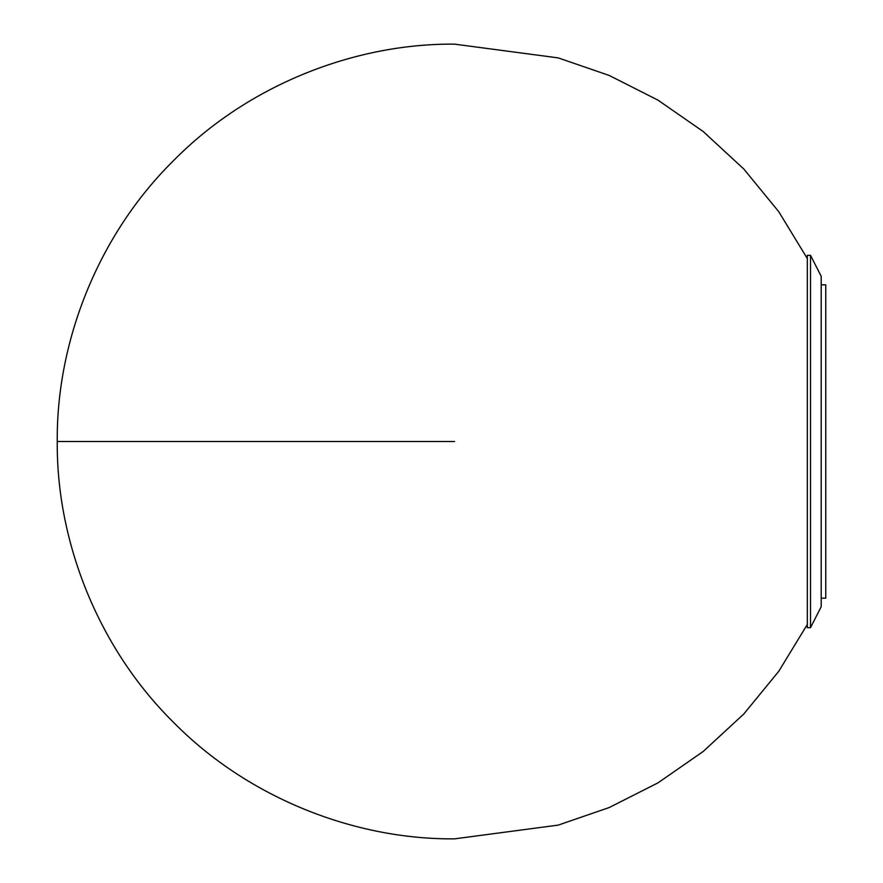 <?xml version="1.0" encoding="UTF-8"?>
<svg xmlns="http://www.w3.org/2000/svg" width="883" height="883" viewBox="0 0 883 883"><rect width="100%" height="100%" fill="white"/><g stroke="black" fill="none" stroke-linecap="round" stroke-linejoin="round"><path stroke-width="1.32" d="M807.327 441.5L807.327 255.308L810.506 255.308L810.506 627.692L807.327 627.692L807.327 441.5M810.506 627.692L821.212 606.687L821.212 276.313L810.506 255.308M821.212 598.166L825.748 598.166L825.748 284.834L821.212 284.834M454.602 441.5L57.252 441.5L454.602 441.5M807.327 258.553L778.751 211.688L743.784 168.995L703.188 131.523L657.967 100.132L609.237 75.474L558.244 57.903L454.602 44.15C355.937 43.234 248.863 84.194 173.631 160.529C97.296 235.772 56.335 342.836 57.252 441.5C56.335 540.164 97.296 647.228 173.631 722.471C248.863 798.806 355.937 839.766 454.602 838.85L558.244 825.097L609.237 807.526L657.967 782.868L703.188 751.477L743.784 714.005L778.751 671.312L807.327 624.447"/></g></svg>
